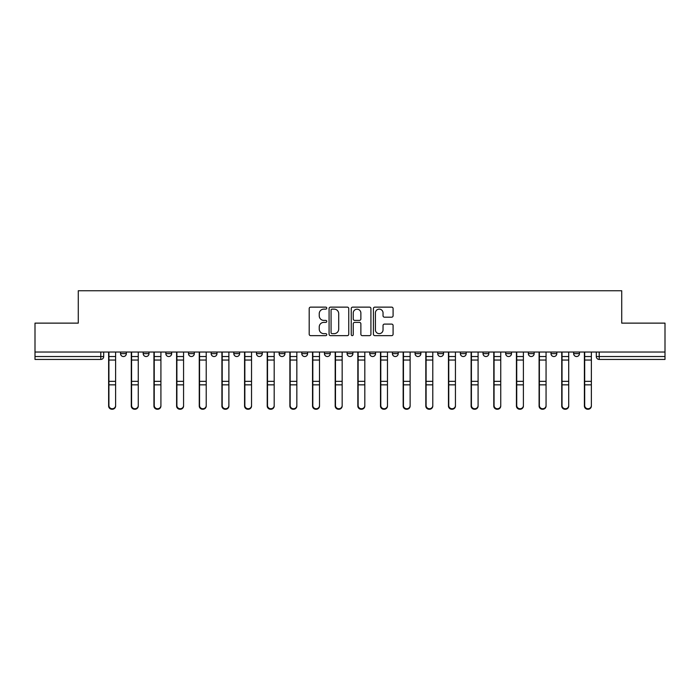 <?xml version="1.0" encoding="UTF-8"?>
<svg xmlns="http://www.w3.org/2000/svg" width="700" height="700" viewBox="0 0 700 700"><rect width="100%" height="100%" fill="white"/><g stroke="black" fill="none" stroke-linecap="round" stroke-linejoin="round"><path stroke-width="1.05" d="M326.76 308.131A0.997 0.997 0 0 0 325.762 307.134L310.616 307.134A1.426 1.426 0 0 0 309.199 308.56L309.199 334.224A1.426 1.426 0 0 0 310.616 335.641L325.762 335.641A0.997 0.997 0 0 0 326.76 334.644A0.997 0.997 0 0 0 325.762 333.646L323.803 333.646A4.559 4.559 0 0 1 319.244 329.088L319.244 326.953A4.559 4.559 0 0 1 323.803 322.385L325.762 322.385A0.997 0.997 0 0 0 326.76 321.387A0.997 0.997 0 0 0 325.762 320.39L323.803 320.39A4.559 4.559 0 0 1 319.244 315.831L319.244 313.696A4.559 4.559 0 0 1 323.803 309.129L325.762 309.129A0.997 0.997 0 0 0 326.76 308.131M347.095 352.03L347.095 353.631L352.905 353.631A2.905 2.905 0 0 1 350 356.536A2.905 2.905 0 0 1 347.095 353.631L347.095 352.03M324.441 352.03L324.441 353.631L330.251 353.631A2.905 2.905 0 0 1 327.346 356.536A2.905 2.905 0 0 1 324.441 353.631L324.441 352.03M211.164 353.631L211.164 352.03L211.164 353.631A2.905 2.905 0 0 0 214.069 356.536A2.905 2.905 0 0 1 211.164 353.631L216.974 353.631A2.905 2.905 0 0 1 214.069 356.536M165.847 352.03L165.847 353.631L171.657 353.631A2.905 2.905 0 0 1 168.752 356.536A2.905 2.905 0 0 1 165.847 353.631L165.847 352.03M143.194 353.631L143.194 352.03L143.194 353.631A2.905 2.905 0 0 0 146.099 356.536A2.905 2.905 0 0 1 143.194 353.631L149.004 353.631A2.905 2.905 0 0 1 146.099 356.536A2.905 2.905 0 0 0 149.004 353.631A2.905 2.905 0 0 1 146.099 356.536M120.54 353.631L120.54 352.03L120.54 353.631A2.905 2.905 0 0 0 123.445 356.536A2.905 2.905 0 0 1 120.54 353.631L126.35 353.631A2.905 2.905 0 0 1 123.445 356.536A2.905 2.905 0 0 0 126.35 353.631A2.905 2.905 0 0 1 123.445 356.536M391.659 317.188A1.426 1.426 0 0 0 393.085 315.761L393.085 308.56A1.426 1.426 0 0 0 391.659 307.134L374.841 307.134A1.426 1.426 0 0 0 373.415 308.56L373.415 334.224A1.426 1.426 0 0 0 374.841 335.641L391.659 335.641A1.426 1.426 0 0 0 393.085 334.224L393.085 325.526A1.426 1.426 0 0 0 391.659 324.1L384.457 324.1A1.426 1.426 0 0 0 383.04 325.526L383.04 329.84A3.815 3.815 0 0 1 379.225 333.646A3.815 3.815 0 0 1 375.41 329.84L375.41 312.944A3.815 3.815 0 0 1 379.225 309.129A3.815 3.815 0 0 1 383.04 312.944L383.04 315.761A1.426 1.426 0 0 0 384.457 317.188L391.659 317.188M35 352.03L35 323.129L78.277 323.129L78.277 290.745L621.722 290.745L621.722 323.129L665 323.129L665 352.03L35 352.03L35 356.536L103.696 356.536L103.696 352.03M348.749 308.56A1.426 1.426 0 0 0 347.331 307.134L330.505 307.134A1.426 1.426 0 0 0 329.079 308.56L329.079 334.224A1.426 1.426 0 0 0 330.505 335.641L347.331 335.641A1.426 1.426 0 0 0 348.749 334.224L348.749 308.56M352.669 307.134L369.495 307.134A1.426 1.426 0 0 1 370.921 308.56L370.921 334.224A1.426 1.426 0 0 1 369.495 335.641L362.294 335.641A1.426 1.426 0 0 1 360.868 334.224L360.868 323.811A1.426 1.426 0 0 0 359.441 322.385L354.672 322.385A1.426 1.426 0 0 0 353.246 323.811L353.246 334.644A0.997 0.997 0 0 1 352.249 335.641A0.997 0.997 0 0 1 351.251 334.644L351.251 308.56A1.426 1.426 0 0 1 352.669 307.134M596.304 352.03L596.304 356.536L665 356.536L665 359.441L599.209 359.441A2.905 2.905 0 0 1 596.304 356.536A2.905 2.905 0 0 0 599.209 359.441L599.209 352.03M665 352.03L665 356.536M103.696 356.536A2.905 2.905 0 0 1 100.791 359.441A2.905 2.905 0 0 0 103.696 356.536A2.905 2.905 0 0 1 100.791 359.441L35 359.441L35 356.536M579.46 352.03L579.46 353.631A2.905 2.905 0 0 1 576.555 356.536A2.905 2.905 0 0 1 573.65 353.631L579.46 353.631A2.905 2.905 0 0 1 576.555 356.536A2.905 2.905 0 0 0 579.46 353.631L579.46 352.03M573.65 352.03L573.65 353.631M556.806 352.03L556.806 353.631A2.905 2.905 0 0 1 553.901 356.536A2.905 2.905 0 0 1 550.996 353.631L556.806 353.631L556.806 352.03M550.996 352.03L550.996 353.631M534.153 352.03L534.153 353.631A2.905 2.905 0 0 1 531.247 356.536A2.905 2.905 0 0 1 528.343 353.631L534.153 353.631M528.343 352.03L528.343 353.631M511.49 352.03L511.49 353.631A2.905 2.905 0 0 1 508.585 356.536A2.905 2.905 0 0 1 505.689 353.631L511.49 353.631L511.49 352.03M505.689 352.03L505.689 353.631M488.836 352.03L488.836 353.631A2.905 2.905 0 0 1 485.931 356.536A2.905 2.905 0 0 1 483.026 353.631L488.836 353.631L488.836 352.03M483.026 352.03L483.026 353.631M466.183 352.03L466.183 353.631A2.905 2.905 0 0 1 463.278 356.536A2.905 2.905 0 0 1 460.373 353.631L466.183 353.631M460.373 352.03L460.373 353.631M443.529 352.03L443.529 353.631A2.905 2.905 0 0 1 440.624 356.536A2.905 2.905 0 0 1 437.719 353.631L443.529 353.631M437.719 352.03L437.719 353.631M420.875 352.03L420.875 353.631A2.905 2.905 0 0 1 417.97 356.536A2.905 2.905 0 0 1 415.065 353.631A2.905 2.905 0 0 0 417.97 356.536M415.065 352.03L415.065 353.631L420.875 353.631M398.213 352.03L398.213 353.631A2.905 2.905 0 0 1 395.308 356.536A2.905 2.905 0 0 1 392.402 353.631L398.213 353.631L398.213 352.03M392.402 352.03L392.402 353.631M375.559 352.03L375.559 353.631A2.905 2.905 0 0 1 372.654 356.536A2.905 2.905 0 0 1 369.749 353.631L375.559 353.631A2.905 2.905 0 0 1 372.654 356.536A2.905 2.905 0 0 0 375.559 353.631L375.559 352.03M369.749 352.03L369.749 353.631M352.905 352.03L352.905 353.631M330.251 352.03L330.251 353.631L330.251 352.03M307.598 352.03L307.598 353.631A2.905 2.905 0 0 1 304.692 356.536A2.905 2.905 0 0 1 301.787 353.631L307.598 353.631L307.598 352.03M301.787 352.03L301.787 353.631M284.935 352.03L284.935 353.631A2.905 2.905 0 0 1 282.03 356.536A2.905 2.905 0 0 1 279.125 353.631L284.935 353.631M279.125 352.03L279.125 353.631M262.281 352.03L262.281 353.631A2.905 2.905 0 0 1 259.376 356.536A2.905 2.905 0 0 1 256.471 353.631L262.281 353.631M256.471 352.03L256.471 353.631M239.627 352.03L239.627 353.631A2.905 2.905 0 0 1 236.723 356.536A2.905 2.905 0 0 1 233.818 353.631L239.627 353.631A2.905 2.905 0 0 1 236.723 356.536A2.905 2.905 0 0 0 239.627 353.631M233.818 352.03L233.818 353.631M216.974 352.03L216.974 353.631M194.311 352.03L194.311 353.631A2.905 2.905 0 0 1 191.415 356.536A2.905 2.905 0 0 1 188.51 353.631L194.311 353.631A2.905 2.905 0 0 1 191.415 356.536A2.905 2.905 0 0 0 194.311 353.631L194.311 352.03M188.51 352.03L188.51 353.631M171.657 352.03L171.657 353.631L171.657 352.03M149.004 352.03L149.004 353.631L149.004 352.03M126.35 352.03L126.35 353.631L126.35 352.03M332.071 309.129A0.997 0.997 0 0 0 331.074 310.126L331.074 332.649A0.997 0.997 0 0 0 332.071 333.646L334.145 333.646A4.559 4.559 0 0 0 338.704 329.088L338.704 313.696A4.559 4.559 0 0 0 334.145 309.129L332.071 309.129M360.868 313.014A3.815 3.815 0 0 0 357.053 309.199A3.815 3.815 0 0 0 353.246 313.014L353.246 318.964A1.426 1.426 0 0 0 354.672 320.39L359.441 320.39A1.426 1.426 0 0 0 360.868 318.964L360.868 313.014M108.631 352.03L108.631 406.035A3.342 3.22 180 0 0 112.114 409.246M115.605 405.527L115.605 406.035A3.342 3.22 180 0 1 112.263 409.255A3.342 3.22 180 0 1 108.92 406.035L108.92 405.527A3.342 3.22 0 0 0 112.263 408.748A3.342 3.22 0 0 0 115.605 405.527L115.605 384.842L108.92 384.842L108.92 405.527M108.92 352.03L108.92 384.842M115.605 352.03L115.605 384.842M131.285 352.03L131.285 406.035A3.342 3.22 180 0 0 134.768 409.246M153.939 352.03L153.939 406.035A3.342 3.22 180 0 0 157.43 409.246M138.259 405.527L138.259 406.035A3.342 3.22 180 0 1 134.916 409.255A3.342 3.22 180 0 1 131.574 406.035L131.574 405.527A3.342 3.22 0 0 0 134.916 408.748A3.342 3.22 0 0 0 138.259 405.527L138.259 384.842L131.574 384.842L131.574 405.527M131.574 352.03L131.574 384.842M138.259 352.03L138.259 384.842M160.912 405.527L160.912 406.035A3.342 3.22 180 0 1 157.57 409.255A3.342 3.22 180 0 1 154.236 406.035L154.236 405.527A3.342 3.22 0 0 0 157.57 408.748A3.342 3.22 0 0 0 160.912 405.527L160.912 384.842L154.236 384.842L154.236 405.527M154.236 352.03L154.236 384.842M160.912 352.03L160.912 384.842M176.601 352.03L176.601 406.035A3.342 3.22 180 0 0 180.084 409.246M199.255 352.03L199.255 406.035A3.342 3.22 180 0 0 202.737 409.246M221.909 352.03L221.909 406.035A3.342 3.22 180 0 0 225.391 409.246M183.566 405.527L183.566 406.035A3.342 3.22 180 0 1 180.232 409.255A3.342 3.22 180 0 1 176.89 406.035L176.89 405.527A3.342 3.22 0 0 0 180.232 408.748A3.342 3.22 0 0 0 183.566 405.527L183.566 384.842L176.89 384.842L176.89 405.527M176.89 352.03L176.89 384.842M183.566 352.03L183.566 384.842M206.22 405.527L206.22 406.035A3.342 3.22 180 0 1 202.886 409.255A3.342 3.22 180 0 1 199.544 406.035L199.544 405.527A3.342 3.22 0 0 0 202.886 408.748A3.342 3.22 0 0 0 206.22 405.527L206.22 384.842L199.544 384.842L199.544 405.527M199.544 352.03L199.544 384.842M206.22 352.03L206.22 384.842M228.882 405.527L228.882 406.035A3.342 3.22 180 0 1 225.54 409.255A3.342 3.22 180 0 1 222.197 406.035L222.197 405.527A3.342 3.22 0 0 0 225.54 408.748A3.342 3.22 0 0 0 228.882 405.527L228.882 384.842L222.197 384.842L222.197 405.527M222.197 352.03L222.197 384.842M228.882 352.03L228.882 384.842M244.562 352.03L244.562 406.035A3.342 3.22 180 0 0 248.054 409.246M251.536 405.527L251.536 406.035A3.342 3.22 180 0 1 248.194 409.255A3.342 3.22 180 0 1 244.851 406.035L244.851 405.527A3.342 3.22 0 0 0 248.194 408.748A3.342 3.22 0 0 0 251.536 405.527L251.536 384.842L244.851 384.842L244.851 405.527M244.851 352.03L244.851 384.842M251.536 352.03L251.536 384.842M267.216 352.03L267.216 406.035A3.342 3.22 180 0 0 270.707 409.246M274.19 405.527L274.19 406.035A3.342 3.22 180 0 1 270.848 409.255A3.342 3.22 180 0 1 267.514 406.035L267.514 405.527A3.342 3.22 0 0 0 270.848 408.748A3.342 3.22 0 0 0 274.19 405.527L274.19 384.842L267.514 384.842L267.514 405.527M267.514 352.03L267.514 384.842M274.19 352.03L274.19 384.842M289.879 352.03L289.879 406.035A3.342 3.22 180 0 0 293.361 409.246M296.844 405.527L296.844 406.035A3.342 3.22 180 0 1 293.51 409.255A3.342 3.22 180 0 1 290.168 406.035L290.168 405.527A3.342 3.22 0 0 0 293.51 408.748A3.342 3.22 0 0 0 296.844 405.527L296.844 384.842L290.168 384.842L290.168 405.527M290.168 352.03L290.168 384.842M296.844 352.03L296.844 384.842M312.533 352.03L312.533 406.035A3.342 3.22 180 0 0 316.015 409.246M319.506 405.527L319.506 406.035A3.342 3.22 180 0 1 316.164 409.255A3.342 3.22 180 0 1 312.821 406.035L312.821 405.527A3.342 3.22 0 0 0 316.164 408.748A3.342 3.22 0 0 0 319.506 405.527L319.506 384.842L312.821 384.842L312.821 405.527M312.821 352.03L312.821 384.842M319.506 352.03L319.506 384.842M335.186 352.03L335.186 406.035A3.342 3.22 180 0 0 338.669 409.246M342.16 405.527L342.16 406.035A3.342 3.22 180 0 1 338.817 409.255A3.342 3.22 180 0 1 335.475 406.035L335.475 405.527A3.342 3.22 0 0 0 338.817 408.748A3.342 3.22 0 0 0 342.16 405.527L342.16 384.842L335.475 384.842L335.475 405.527M335.475 352.03L335.475 384.842M342.16 352.03L342.16 384.842M357.84 352.03L357.84 406.035A3.342 3.22 180 0 0 361.331 409.246M364.814 405.527L364.814 406.035A3.342 3.22 180 0 1 361.471 409.255A3.342 3.22 180 0 1 358.129 406.035L358.129 405.527A3.342 3.22 0 0 0 361.471 408.748A3.342 3.22 0 0 0 364.814 405.527L364.814 384.842L358.129 384.842L358.129 405.527M358.129 352.03L358.129 384.842M364.814 352.03L364.814 384.842M380.494 352.03L380.494 406.035A3.342 3.22 180 0 0 383.985 409.246M387.467 405.527L387.467 406.035A3.342 3.22 180 0 1 384.125 409.255A3.342 3.22 180 0 1 380.791 406.035L380.791 405.527A3.342 3.22 0 0 0 384.125 408.748A3.342 3.22 0 0 0 387.467 405.527L387.467 384.842L380.791 384.842L380.791 405.527M380.791 352.03L380.791 384.842M387.467 352.03L387.467 384.842M403.156 352.03L403.156 406.035A3.342 3.22 180 0 0 406.639 409.246M410.121 405.527L410.121 406.035A3.342 3.22 180 0 1 406.787 409.255A3.342 3.22 180 0 1 403.445 406.035L403.445 405.527A3.342 3.22 0 0 0 406.787 408.748A3.342 3.22 0 0 0 410.121 405.527L410.121 384.842L403.445 384.842L403.445 405.527M403.445 352.03L403.445 384.842M410.121 352.03L410.121 384.842M425.81 352.03L425.81 406.035A3.342 3.22 180 0 0 429.293 409.246M432.784 405.527L432.784 406.035A3.342 3.22 180 0 1 429.441 409.255A3.342 3.22 180 0 1 426.099 406.035L426.099 405.527A3.342 3.22 0 0 0 429.441 408.748A3.342 3.22 0 0 0 432.784 405.527L432.784 384.842L426.099 384.842L426.099 405.527M426.099 352.03L426.099 384.842M432.784 352.03L432.784 384.842M448.464 352.03L448.464 406.035A3.342 3.22 180 0 0 451.946 409.246M455.438 405.527L455.438 406.035A3.342 3.22 180 0 1 452.095 409.255A3.342 3.22 180 0 1 448.752 406.035L448.752 405.527A3.342 3.22 0 0 0 452.095 408.748A3.342 3.22 0 0 0 455.438 405.527L455.438 384.842L448.752 384.842L448.752 405.527M448.752 352.03L448.752 384.842M455.438 352.03L455.438 384.842M471.117 352.03L471.117 406.035A3.342 3.22 180 0 0 474.609 409.246M478.091 405.527L478.091 406.035A3.342 3.22 180 0 1 474.749 409.255A3.342 3.22 180 0 1 471.415 406.035L471.415 405.527A3.342 3.22 0 0 0 474.749 408.748A3.342 3.22 0 0 0 478.091 405.527L478.091 384.842L471.415 384.842L471.415 405.527M471.415 352.03L471.415 384.842M478.091 352.03L478.091 384.842M493.78 352.03L493.78 406.035A3.342 3.22 180 0 0 497.262 409.246M500.745 405.527L500.745 406.035A3.342 3.22 180 0 1 497.403 409.255A3.342 3.22 180 0 1 494.069 406.035L494.069 405.527A3.342 3.22 0 0 0 497.403 408.748A3.342 3.22 0 0 0 500.745 405.527L500.745 384.842L494.069 384.842L494.069 405.527M494.069 352.03L494.069 384.842M500.745 352.03L500.745 384.842M516.434 352.03L516.434 406.035A3.342 3.22 180 0 0 519.916 409.246M523.399 405.527L523.399 406.035A3.342 3.22 180 0 1 520.065 409.255A3.342 3.22 180 0 1 516.722 406.035L516.722 405.527A3.342 3.22 0 0 0 520.065 408.748A3.342 3.22 0 0 0 523.399 405.527L523.399 384.842L516.722 384.842L516.722 405.527M516.722 352.03L516.722 384.842M523.399 352.03L523.399 384.842M539.087 352.03L539.087 406.035A3.342 3.22 180 0 0 542.57 409.246M546.061 405.527L546.061 406.035A3.342 3.22 180 0 1 542.719 409.255A3.342 3.22 180 0 1 539.376 406.035L539.376 405.527A3.342 3.22 0 0 0 542.719 408.748A3.342 3.22 0 0 0 546.061 405.527L546.061 384.842L539.376 384.842L539.376 405.527M539.376 352.03L539.376 384.842M546.061 352.03L546.061 384.842M561.741 352.03L561.741 406.035A3.342 3.22 180 0 0 565.233 409.246M568.715 405.527L568.715 406.035A3.342 3.22 180 0 1 565.372 409.255A3.342 3.22 180 0 1 562.03 406.035L562.03 405.527A3.342 3.22 0 0 0 565.372 408.748A3.342 3.22 0 0 0 568.715 405.527L568.715 384.842L562.03 384.842L562.03 405.527M562.03 352.03L562.03 384.842M568.715 352.03L568.715 384.842M584.395 352.03L584.395 406.035A3.342 3.22 180 0 0 587.886 409.246M591.369 405.527L591.369 406.035A3.342 3.22 180 0 1 588.026 409.255A3.342 3.22 180 0 1 584.692 406.035L584.692 405.527A3.342 3.22 0 0 0 588.026 408.748A3.342 3.22 0 0 0 591.369 405.527L591.369 384.842L584.692 384.842L584.692 405.527M584.692 352.03L584.692 384.842M591.369 352.03L591.369 384.842M100.791 352.03L100.791 359.441M599.209 359.441A2.905 2.905 0 0 1 596.304 356.536M108.631 356.536L115.605 356.536M115.605 381.342L108.92 381.342M115.605 360.045L108.92 360.045M131.285 356.536L138.259 356.536M153.939 356.536L160.912 356.536M138.259 381.342L131.574 381.342M138.259 360.045L131.574 360.045M160.912 381.342L154.236 381.342M160.912 360.045L154.236 360.045M176.601 356.536L183.566 356.536M199.255 356.536L206.22 356.536M221.909 356.536L228.882 356.536M183.566 381.342L176.89 381.342M183.566 360.045L176.89 360.045M206.22 381.342L199.544 381.342M206.22 360.045L199.544 360.045M228.882 381.342L222.197 381.342M228.882 360.045L222.197 360.045M244.562 356.536L251.536 356.536M251.536 381.342L244.851 381.342M251.536 360.045L244.851 360.045M267.216 356.536L274.19 356.536M274.19 381.342L267.514 381.342M274.19 360.045L267.514 360.045M289.879 356.536L296.844 356.536M296.844 381.342L290.168 381.342M296.844 360.045L290.168 360.045M312.533 356.536L319.506 356.536M319.506 381.342L312.821 381.342M319.506 360.045L312.821 360.045M335.186 356.536L342.16 356.536M342.16 381.342L335.475 381.342M342.16 360.045L335.475 360.045M357.84 356.536L364.814 356.536M364.814 381.342L358.129 381.342M364.814 360.045L358.129 360.045M380.494 356.536L387.467 356.536M387.467 381.342L380.791 381.342M387.467 360.045L380.791 360.045M403.156 356.536L410.121 356.536M410.121 381.342L403.445 381.342M410.121 360.045L403.445 360.045M425.81 356.536L432.784 356.536M432.784 381.342L426.099 381.342M432.784 360.045L426.099 360.045M448.464 356.536L455.438 356.536M455.438 381.342L448.752 381.342M455.438 360.045L448.752 360.045M471.117 356.536L478.091 356.536M478.091 381.342L471.415 381.342M478.091 360.045L471.415 360.045M493.78 356.536L500.745 356.536M500.745 381.342L494.069 381.342M500.745 360.045L494.069 360.045M516.434 356.536L523.399 356.536M523.399 381.342L516.722 381.342M523.399 360.045L516.722 360.045M539.087 356.536L546.061 356.536M546.061 381.342L539.376 381.342M546.061 360.045L539.376 360.045M561.741 356.536L568.715 356.536M568.715 381.342L562.03 381.342M568.715 360.045L562.03 360.045M584.395 356.536L591.369 356.536M591.369 381.342L584.692 381.342M591.369 360.045L584.692 360.045"/></g></svg>
